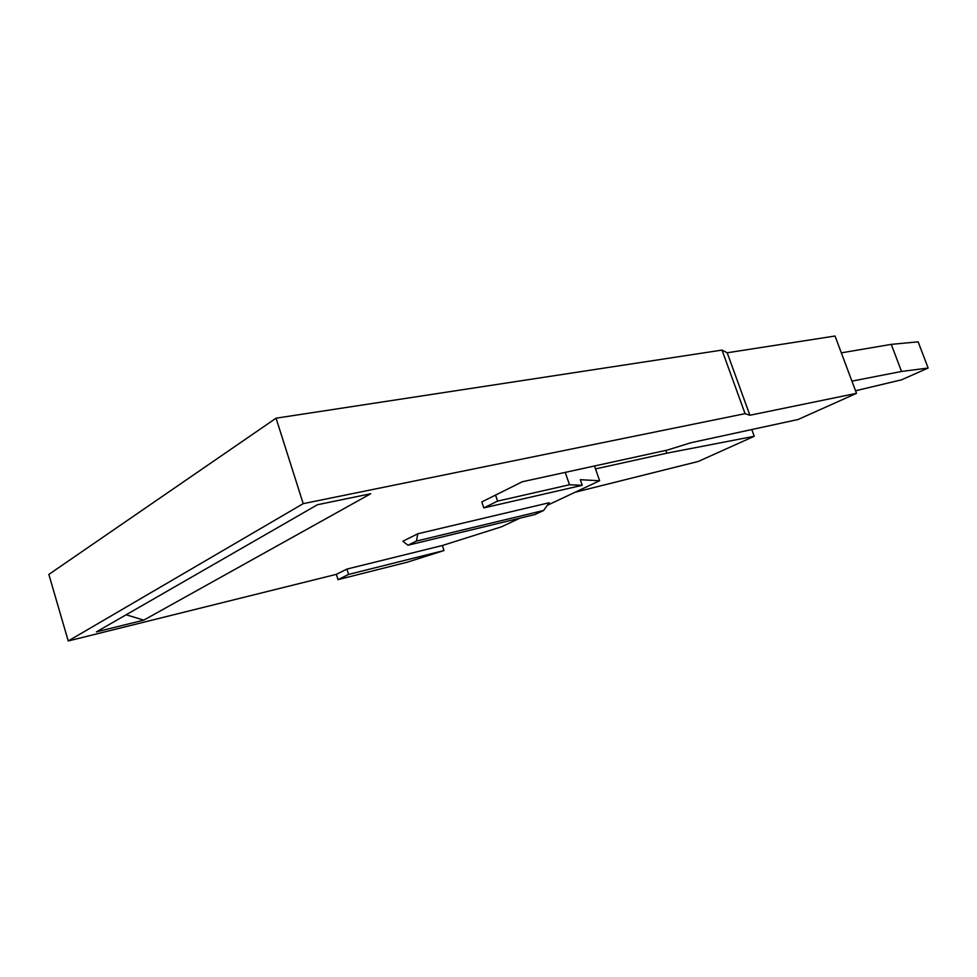 <?xml version="1.0" encoding="UTF-8"?>
<svg xmlns="http://www.w3.org/2000/svg" width="977" height="977" viewBox="0 0 977 977"><rect width="100%" height="100%" fill="white"/><g stroke="black" fill="none" stroke-linecap="round" stroke-linejoin="round"><path stroke-width="1.47" d="M856.499 393.34L749.896 415.249L745.085 413.662L303.212 503.656L276.064 418.193L722.003 350.084L727.193 352.782L835.03 336.027L856.499 393.34L798.087 419.499L690.861 442.752L667.34 450.079L522.268 481.771L481.808 501.922L483.81 507.893L582.219 485.3L569.493 484.763L565.243 472.38M276.064 418.193L48.85 574.427L68.231 640.973L336.357 574.342L346.92 569.078L442.337 545.52L501.433 526.835L519.886 518.176M417.851 533.76L549.208 502.74L543.603 510.495L416.373 541.075L417.851 533.76L402.854 541.234L407.959 545.227L416.373 541.075M407.959 545.227L534.944 514.537L543.603 510.495M143.778 620.139L96.442 631.863L317.488 504.718L370.723 493.751L143.778 620.139L126.143 614.777M303.212 503.656L68.231 640.973M547.389 505.268L599.622 480.745L580.289 479.707L582.219 485.3M495.547 495.07L497.586 501.116L483.81 507.893M569.493 484.763L497.586 501.116M599.622 480.745L594.505 465.992M595.518 468.911L666.839 453.181L754.232 436.279L698.237 461.474L575.197 492.213M754.232 436.279L751.789 429.538M666.839 453.181L665.862 450.409M443.998 550.539L407.189 562.215L338.042 579.63L348.63 574.415L443.998 550.539L442.337 545.52M338.042 579.63L336.357 574.342M346.92 569.078L348.63 574.415M745.085 413.662L722.003 350.084M749.896 415.249L727.193 352.782M851.92 381.128L901.539 371.468L928.15 368.024L901.612 379.797L855.534 390.776M901.539 371.468L891.256 344.368L918.136 341.828L928.15 368.024M841.331 352.856L891.256 344.368"/></g></svg>
